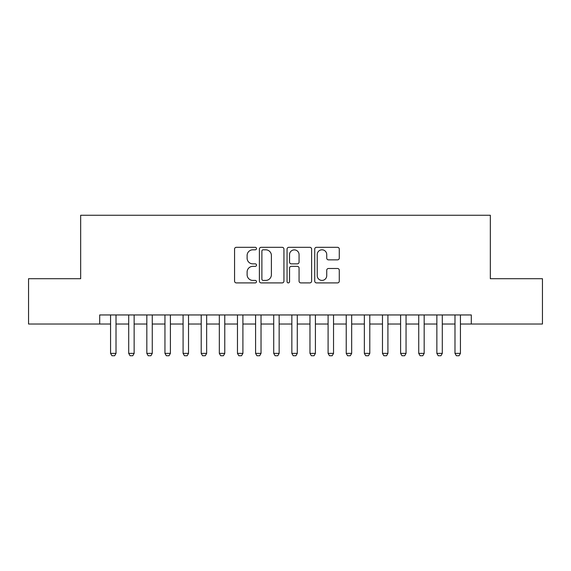 <?xml version="1.0" encoding="UTF-8"?>
<svg xmlns="http://www.w3.org/2000/svg" width="571" height="571" viewBox="0 0 571 571"><rect width="100%" height="100%" fill="white"/><g stroke="black" fill="none" stroke-linecap="round" stroke-linejoin="round"><path stroke-width="0.86" d="M256.5 248.556A1.249 1.249 0 0 0 255.251 247.314L236.344 247.314A1.777 1.777 0 0 0 234.567 249.092L234.567 281.118A1.777 1.777 0 0 0 236.344 282.902L255.251 282.902A1.249 1.249 0 0 0 256.5 281.653A1.249 1.249 0 0 0 255.251 280.411L252.803 280.411A5.696 5.696 0 0 1 247.115 274.715L247.115 272.046A5.696 5.696 0 0 1 252.803 266.35L255.251 266.35A1.249 1.249 0 0 0 256.5 265.108A1.249 1.249 0 0 0 255.251 263.859L252.803 263.859A5.696 5.696 0 0 1 247.115 258.171L247.115 255.501A5.696 5.696 0 0 1 252.803 249.805L255.251 249.805A1.249 1.249 0 0 0 256.5 248.556M337.497 259.855A1.777 1.777 0 0 0 339.281 258.078L339.281 249.092A1.777 1.777 0 0 0 337.497 247.314L316.505 247.314A1.777 1.777 0 0 0 314.728 249.092L314.728 281.118A1.777 1.777 0 0 0 316.505 282.902L337.497 282.902A1.777 1.777 0 0 0 339.281 281.118L339.281 270.269A1.777 1.777 0 0 0 337.497 268.491L328.518 268.491A1.777 1.777 0 0 0 326.733 270.269L326.733 275.65A4.761 4.761 0 0 1 321.973 280.411A4.761 4.761 0 0 1 317.219 275.65L317.219 254.566A4.761 4.761 0 0 1 321.973 249.805A4.761 4.761 0 0 1 326.733 254.566L326.733 258.078A1.777 1.777 0 0 0 328.518 259.855L337.497 259.855M99.697 324.021L28.55 324.021L28.55 278.705L80.668 278.705L80.668 215.26L490.332 215.26L490.332 278.705L542.45 278.705L542.45 324.021L471.303 324.021L471.303 314.956L99.697 314.956L99.697 324.021L110.574 324.021M283.944 249.092A1.777 1.777 0 0 0 282.167 247.314L261.168 247.314A1.777 1.777 0 0 0 259.391 249.092L259.391 281.118A1.777 1.777 0 0 0 261.168 282.902L282.167 282.902A1.777 1.777 0 0 0 283.944 281.118L283.944 249.092M288.833 247.314L309.832 247.314A1.777 1.777 0 0 1 311.609 249.092L311.609 281.118A1.777 1.777 0 0 1 309.832 282.902L300.846 282.902A1.777 1.777 0 0 1 299.068 281.118L299.068 268.134A1.777 1.777 0 0 0 297.291 266.35L291.324 266.35A1.777 1.777 0 0 0 289.547 268.134L289.547 281.653A1.249 1.249 0 0 1 288.305 282.902A1.249 1.249 0 0 1 287.056 281.653L287.056 249.092A1.777 1.777 0 0 1 288.833 247.314M116.013 324.021L128.703 324.021M134.142 324.021L146.826 324.021M152.264 324.021L164.955 324.021M170.394 324.021L183.084 324.021M188.523 324.021L201.206 324.021M206.645 324.021L219.335 324.021M224.774 324.021L237.465 324.021M242.903 324.021L255.594 324.021M261.026 324.021L273.716 324.021M279.155 324.021L291.845 324.021M297.284 324.021L309.974 324.021M315.406 324.021L328.097 324.021M333.535 324.021L346.226 324.021M351.665 324.021L364.355 324.021M369.794 324.021L382.477 324.021M387.916 324.021L400.606 324.021M406.045 324.021L418.736 324.021M424.174 324.021L436.858 324.021M442.297 324.021L454.987 324.021M460.426 324.021L471.303 324.021M263.124 249.805A1.249 1.249 0 0 0 261.882 251.047L261.882 279.162A1.249 1.249 0 0 0 263.124 280.411L265.708 280.411A5.696 5.696 0 0 0 271.396 274.715L271.396 255.501A5.696 5.696 0 0 0 265.708 249.805L263.124 249.805M299.068 254.652A4.761 4.761 0 0 0 294.308 249.891A4.761 4.761 0 0 0 289.547 254.652L289.547 262.082A1.777 1.777 0 0 0 291.324 263.859L297.291 263.859A1.777 1.777 0 0 0 299.068 262.082L299.068 254.652M116.013 314.956L116.013 353.385L114.65 355.74L111.937 355.74L110.574 353.385L110.574 314.956M110.574 353.385L116.013 353.385M134.142 314.956L134.142 353.385L132.779 355.74L130.06 355.74L128.703 353.385L128.703 314.956M128.703 353.385L134.142 353.385M152.264 314.956L152.264 353.385L150.908 355.74L148.189 355.74L146.826 353.385L146.826 314.956M146.826 353.385L152.264 353.385M170.394 314.956L170.394 353.385L169.037 355.74L166.318 355.74L164.955 353.385L164.955 314.956M164.955 353.385L170.394 353.385M188.523 314.956L188.523 353.385L187.16 355.74L184.44 355.74L183.084 353.385L183.084 314.956M183.084 353.385L188.523 353.385M206.645 314.956L206.645 353.385L205.289 355.74L202.569 355.74L201.206 353.385L201.206 314.956M201.206 353.385L206.645 353.385M224.774 314.956L224.774 353.385L223.418 355.74L220.699 355.74L219.335 353.385L219.335 314.956M219.335 353.385L224.774 353.385M242.903 314.956L242.903 353.385L241.54 355.74L238.821 355.74L237.465 353.385L237.465 314.956M237.465 353.385L242.903 353.385M261.026 314.956L261.026 353.385L259.669 355.74L256.95 355.74L255.594 353.385L255.594 314.956M255.594 353.385L261.026 353.385M279.155 314.956L279.155 353.385L277.799 355.74L275.079 355.74L273.716 353.385L273.716 314.956M273.716 353.385L279.155 353.385M297.284 314.956L297.284 353.385L295.921 355.74L293.201 355.74L291.845 353.385L291.845 314.956M291.845 353.385L297.284 353.385M315.406 314.956L315.406 353.385L314.05 355.74L311.331 355.74L309.974 353.385L309.974 314.956M309.974 353.385L315.406 353.385M333.535 314.956L333.535 353.385L332.179 355.74L329.46 355.74L328.097 353.385L328.097 314.956M328.097 353.385L333.535 353.385M351.665 314.956L351.665 353.385L350.301 355.74L347.582 355.74L346.226 353.385L346.226 314.956M346.226 353.385L351.665 353.385M369.794 314.956L369.794 353.385L368.431 355.74L365.711 355.74L364.355 353.385L364.355 314.956M364.355 353.385L369.794 353.385M387.916 314.956L387.916 353.385L386.56 355.74L383.84 355.74L382.477 353.385L382.477 314.956M382.477 353.385L387.916 353.385M406.045 314.956L406.045 353.385L404.682 355.74L401.963 355.74L400.606 353.385L400.606 314.956M400.606 353.385L406.045 353.385M424.174 314.956L424.174 353.385L422.811 355.74L420.092 355.74L418.736 353.385L418.736 314.956M418.736 353.385L424.174 353.385M442.297 314.956L442.297 353.385L440.94 355.74L438.221 355.74L436.858 353.385L436.858 314.956M436.858 353.385L442.297 353.385M460.426 314.956L460.426 353.385L459.063 355.74L456.35 355.74L454.987 353.385L454.987 314.956M454.987 353.385L460.426 353.385"/></g></svg>
